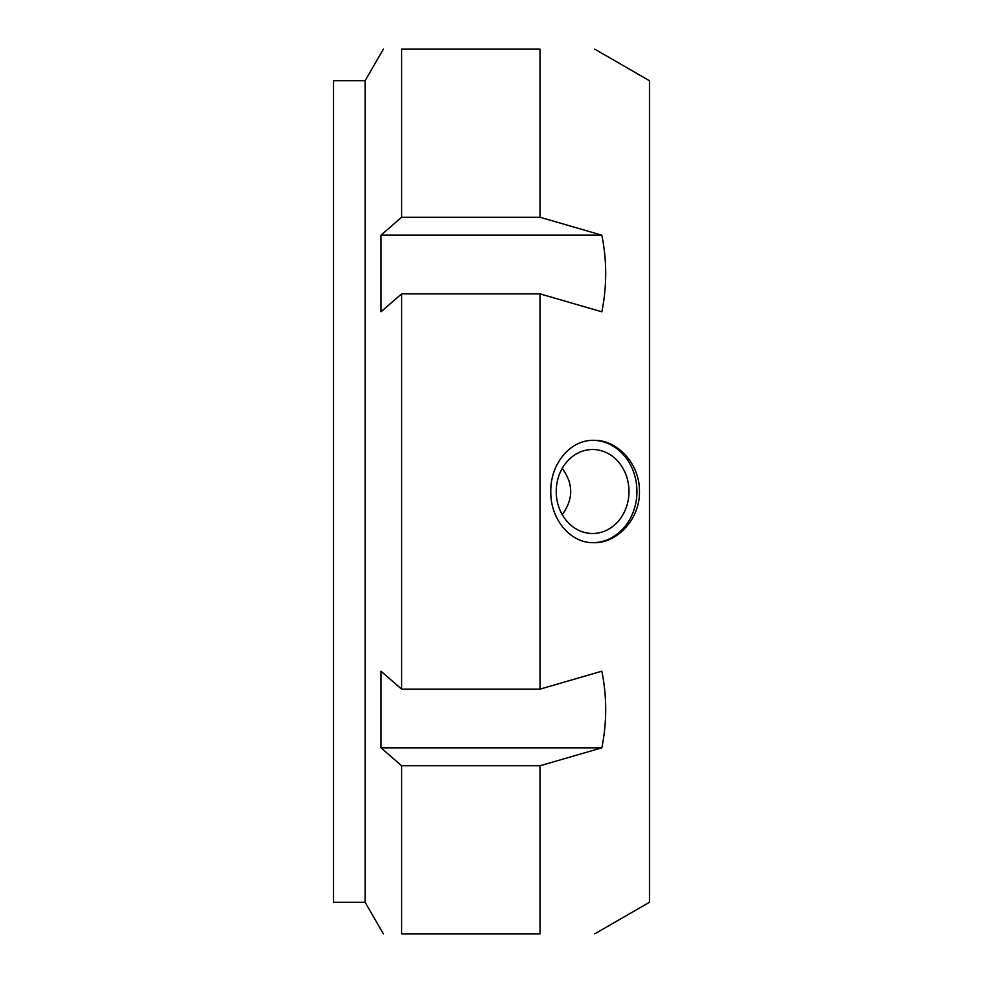 <?xml version="1.0" encoding="UTF-8"?>
<svg xmlns="http://www.w3.org/2000/svg" width="983" height="983" viewBox="0 0 983 983"><rect width="100%" height="100%" fill="white"/><g stroke="black" fill="none" stroke-linecap="round" stroke-linejoin="round"><path stroke-width="1.47" d="M365.111 902.259L333.52 902.259L333.52 80.741L365.111 80.741L365.111 902.259L383.358 933.85M365.111 80.741L383.358 49.15M540.023 217.255L540.023 49.15C613.367 49.15 613.367 49.15 540.023 49.15C613.367 49.15 613.367 49.15 540.023 49.15L401.605 49.15C377.153 49.15 377.153 49.15 401.605 49.15C377.153 49.15 377.153 49.15 401.605 49.15L401.605 217.255L540.023 217.255L601.829 235.17C606.99 260.716 606.99 286.25 601.829 311.795L540.023 293.868L401.605 293.868L401.605 689.132L540.023 689.132L601.829 671.205C606.99 696.75 606.99 722.284 601.829 747.83L540.023 765.745L401.605 765.745L401.605 933.85C377.153 933.85 377.153 933.85 401.605 933.85C377.153 933.85 377.153 933.85 401.605 933.85L540.023 933.85C613.367 933.85 613.367 933.85 540.023 933.85C613.367 933.85 613.367 933.85 540.023 933.85L540.023 765.745M401.605 765.745L380.999 747.83L380.999 671.205L401.605 689.132M401.605 293.868L380.999 311.795L380.999 235.17L401.605 217.255M380.999 235.17L601.829 235.17M380.999 747.83L601.829 747.83M594.752 933.85L649.48 902.259L649.48 80.741L594.752 49.15M540.023 293.868L540.023 689.132M596.386 440.396C619.13 441.318 639.994 465.242 639.442 491.5C640.142 518.877 617.201 543.439 593.83 542.677C569.98 543.329 550.308 518.815 550.787 491.5C550.308 464.185 569.98 439.671 593.83 440.323L596.386 440.396M562.239 514.625C573.507 499.204 573.507 483.796 562.239 468.375M592.614 449.501A41.999 36.371 -90 0 1 628.985 491.5A41.999 36.371 -90 0 1 592.614 533.499A41.999 36.371 -90 0 1 556.231 491.5A41.999 36.371 -90 0 1 592.614 449.501M593.376 440.323A51.19 44.333 -90 0 1 636.935 491.5A51.19 44.333 -90 0 1 593.376 542.677"/></g></svg>
